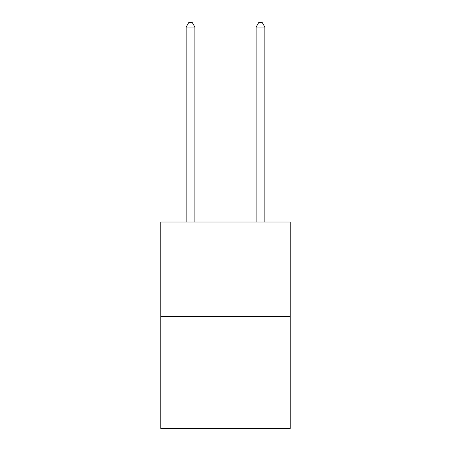 <?xml version="1.0" encoding="UTF-8"?>
<svg xmlns="http://www.w3.org/2000/svg" width="451" height="451" viewBox="0 0 451 451"><rect width="100%" height="100%" fill="white"/><g stroke="black" fill="none" stroke-linecap="round" stroke-linejoin="round"><path stroke-width="0.68" d="M290.224 316.495L290.224 222.039L160.776 222.039L160.776 428.45L290.224 428.45L290.224 316.495L160.776 316.495M194.888 222.039L194.888 27.099L186.139 27.099L186.139 222.039M186.139 27.099L188.766 22.55L192.261 22.55L194.888 27.099M264.861 222.039L264.861 27.099L256.112 27.099L256.112 222.039M256.112 27.099L258.739 22.55L262.234 22.55L264.861 27.099"/></g></svg>
